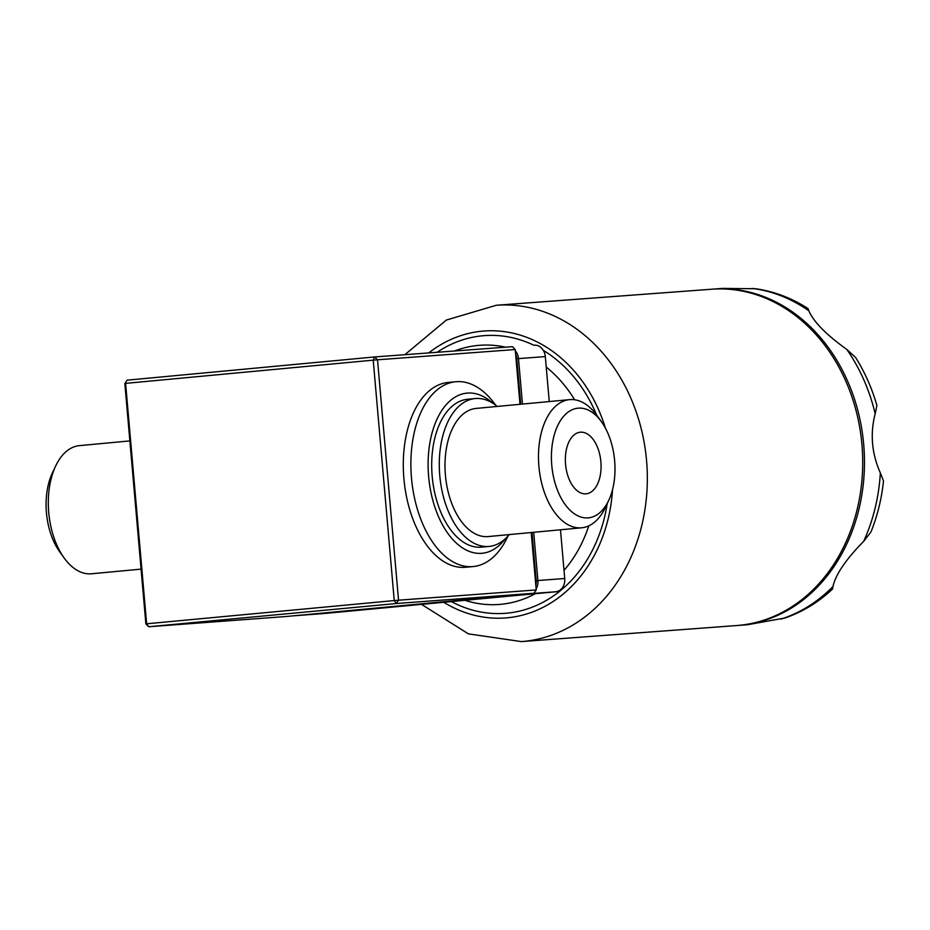 <?xml version="1.0" encoding="UTF-8"?>
<svg xmlns="http://www.w3.org/2000/svg" width="930" height="930" viewBox="0 0 930 930"><rect width="100%" height="100%" fill="white"/><g stroke="black" fill="none" stroke-linecap="round" stroke-linejoin="round"><path stroke-width="1.4" d="M145.871 623.902L124.841 383.497L127.096 380.172L374.709 356.946L512.407 346.681L515.208 349.529L377.51 359.794L398.54 600.199L536.238 589.946L533.983 593.259L396.285 603.524L394.25 600.571L398.54 600.199L396.285 603.524L148.672 626.75L146.638 623.798L394.25 600.571L373.221 360.154L377.51 359.794L374.709 356.946L373.221 360.154L125.597 383.381L146.638 623.798L145.871 623.902L148.672 626.75L286.37 616.485L533.983 593.259M141.081 569.125L91.466 573.787A64.356 36.816 -95.4 0 1 64.193 558.023A64.356 36.816 -95.4 0 1 55.579 466.186A64.356 36.816 -95.4 0 1 79.434 445.633L129.863 440.901M578.413 408.154A55.079 31.504 -95.4 0 1 601.408 421.662A55.079 31.504 -95.4 0 1 608.778 500.259A55.079 31.504 -95.4 0 1 555.989 486.111A55.079 31.504 -95.4 0 1 578.413 408.154M585.912 493.83A30.946 17.705 84.6 0 0 586.098 493.818A30.946 17.705 84.6 0 0 600.838 461.361A30.946 17.705 84.6 0 0 580.32 432.206A30.946 17.705 84.6 0 0 565.568 464.5A30.946 17.705 84.6 0 0 585.912 493.83M536.238 589.946L531.216 532.53M519.998 404.306L515.208 349.529M507.896 536.157L507.548 536.924A92.826 53.103 -95.4 0 1 473.126 566.568L465.546 567.277A92.826 53.103 -95.4 0 1 404.004 479.822A92.826 53.103 -95.4 0 1 448.202 382.451L455.781 381.742A92.826 53.103 -95.4 0 1 456.363 381.684A92.826 53.103 -95.4 0 1 495.12 404.469L495.609 405.154M712.578 289.149A168.632 138.303 85.7 0 1 713.45 289.079L722.343 288.416L755.567 288.73C774.167 291.404 791.651 298.019 808.042 308.574L808.844 310.806C813.541 321.78 826.189 334.649 846.812 349.436L855.612 357.48C864.854 372.221 871.945 388.217 876.897 405.468L875.177 413.734C870.003 433.845 871.724 453.573 880.35 472.917L883.5 481.008C881.628 498.84 877.443 515.836 870.945 531.995L863.61 541.434C845.94 559.337 835.721 574.356 832.966 586.505L832.559 589.039C818.447 602.28 802.59 611.928 784.99 617.997L747.406 624.751L737.63 625.471M124.841 383.497L127.096 380.172M505.211 538.854A80.445 46.023 -95.4 0 1 432.473 498.992A80.445 46.023 -95.4 0 1 467.546 393.065A80.445 46.023 -95.4 0 1 492.47 403.004M509.256 534.587A74.261 42.478 -95.4 0 1 489.075 546.433L481.496 547.142A74.261 42.478 -95.4 0 1 432.264 477.171A74.261 42.478 -95.4 0 1 467.627 399.272L475.207 398.563A74.261 42.478 -95.4 0 1 475.672 398.517A74.261 42.478 -95.4 0 1 497.236 406.433M64.193 558.023L59.671 551.769A55.079 31.504 -95.4 0 1 52.301 473.172L55.579 466.186M489.075 546.433A74.261 42.478 -95.4 0 1 439.844 476.462A74.261 42.478 -95.4 0 1 475.207 398.563M608.778 500.259L605.5 507.245A64.356 36.816 -95.4 0 1 581.645 527.798L488.157 536.575A64.356 36.816 -95.4 0 1 445.482 475.928A64.356 36.816 -95.4 0 1 476.125 408.421L569.613 399.644A64.356 36.816 -95.4 0 1 570.02 399.609A64.356 36.816 -95.4 0 1 596.886 415.408L601.408 421.662M581.645 527.798A64.356 36.816 -95.4 0 1 538.97 467.162A64.356 36.816 -95.4 0 1 569.613 399.644M473.126 566.568A92.826 53.103 -95.4 0 1 411.583 479.113A92.826 53.103 -95.4 0 1 455.781 381.742M404.841 354.702L446.365 320.048L496.318 305.261L711.694 289.218A168.632 138.303 85.7 0 1 862.04 445.784A168.632 138.303 85.7 0 1 738.92 625.355A168.632 138.303 85.7 0 1 736.758 625.541L521.37 641.595L468.406 633.865L421.534 604.372M464.919 600.303A129.956 106.578 -94.3 0 0 500.747 604.326A129.956 106.578 -94.3 0 0 535.308 593.7M564.022 570.369A129.956 106.578 -94.3 0 0 588.771 525.857M574.612 399.772A129.956 106.578 -94.3 0 0 546.236 367.059M505.641 347.192A129.956 106.578 -94.3 0 0 454.468 351.005M515.313 350.75A12.381 10.149 85.7 0 1 518.487 358.585L522.462 404.073M533.681 532.297L537.9 580.506A12.381 10.149 85.7 0 1 536.145 588.818M322.931 613.614A12.381 10.149 -94.3 0 0 323.094 613.602A12.381 10.149 -94.3 0 0 323.256 613.591L555.71 591.782A12.381 10.149 -94.3 0 0 564.743 578.507L560.476 529.786M549.258 401.562L545.317 356.585A12.381 10.149 -94.3 0 0 534.297 345.193A12.381 10.149 -94.3 0 0 534.134 345.204L534.297 345.193M529.751 593.654A12.381 10.149 85.7 0 1 528.879 593.782L296.414 615.59A12.381 10.149 85.7 0 1 296.263 615.602A12.381 10.149 85.7 0 1 295.531 615.625M535.82 585.144A11.137 9.137 -94.3 0 0 536.192 580.657L531.972 532.46M520.754 404.236L516.766 358.736A11.137 9.137 -94.3 0 0 515.639 354.388M607.185 503.653A139.233 114.192 85.7 0 1 506.85 613.184A139.233 114.192 85.7 0 1 451.341 601.582M437.112 352.296A139.233 114.192 85.7 0 1 533.843 345.228M543.318 350.366A139.233 114.192 85.7 0 1 596.607 415.013M808.844 310.806A168.632 138.303 -94.3 0 0 751.998 288.405M496.318 305.261A168.632 138.303 85.7 0 1 646.664 461.826A168.632 138.303 85.7 0 1 523.544 641.409A168.632 138.303 85.7 0 1 521.37 641.595M443.773 602.291A143.871 118.005 -94.3 0 0 507.257 617.799A143.871 118.005 -94.3 0 0 612.544 489.564M605.36 428.009A143.871 118.005 -94.3 0 0 428.73 352.923M780.933 619.113A168.632 138.303 -94.3 0 0 832.966 586.505M875.177 413.734A168.632 138.303 -94.3 0 0 846.812 349.436M863.61 541.434A168.632 138.303 -94.3 0 0 880.35 472.917M545.317 356.585L516.766 358.736M564.743 578.507L536.192 580.657M555.71 591.782L528.845 593.747M323.256 613.591L296.391 615.544M712.74 289.137L713.45 289.079A168.632 138.303 85.7 0 1 863.9 446.97A168.632 138.303 85.7 0 1 738.513 625.413M323.094 613.602L296.263 615.602"/></g></svg>
